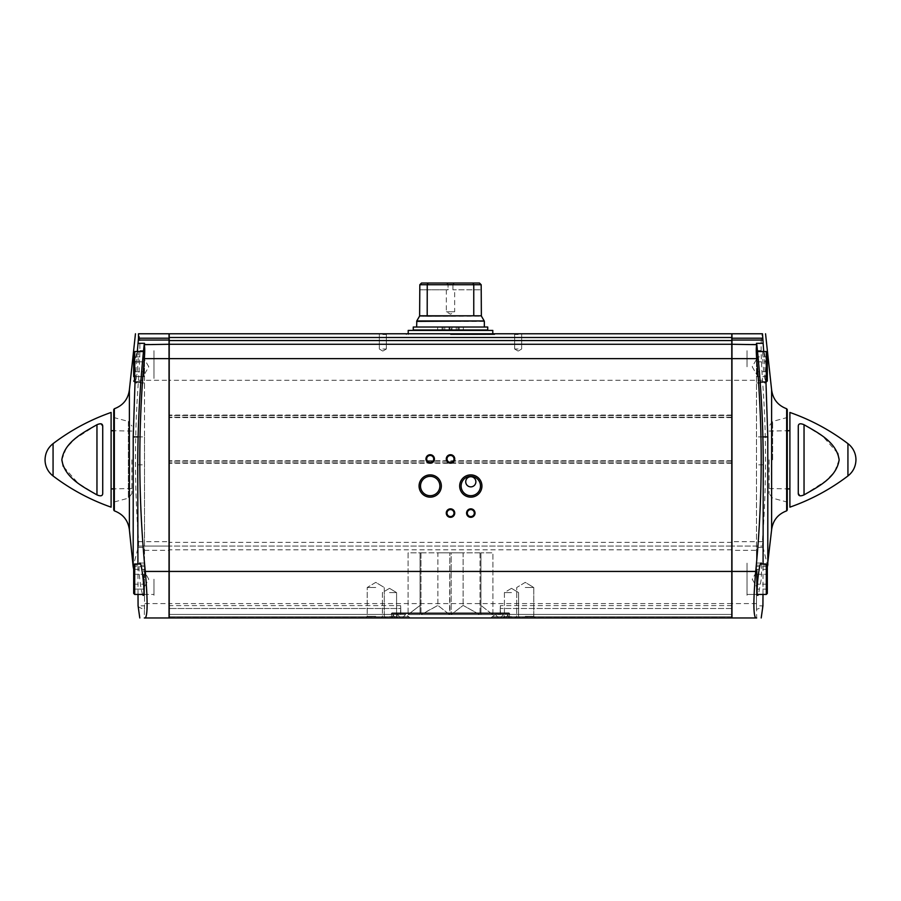 <?xml version="1.0" encoding="UTF-8"?>
<svg xmlns="http://www.w3.org/2000/svg" width="901" height="901" viewBox="0 0 901 901"><rect width="100%" height="100%" fill="white"/><g stroke="black" fill="none" stroke-linecap="round" stroke-linejoin="round"><path stroke-width="0.68" stroke-dasharray="4.5 3.38" d="M492.903 614.572L492.903 552.831L492.903 614.572M480.943 614.572L492.61 614.572L480.019 614.572L480.943 614.572L480.943 552.831L480.943 614.572M479.602 614.572L451.446 614.572L479.602 614.572L463.114 605.416L451.153 614.572L463.114 605.416L479.602 614.572M449.847 614.572L451.153 614.572L449.554 614.572L449.847 552.831L451.153 552.831L451.153 614.572L451.153 552.831L449.847 552.831L449.847 614.572M421.398 614.572L449.554 614.572L420.981 614.572L437.886 605.416L421.398 614.572M420.057 614.572L408.39 614.572L420.057 614.572L420.057 605.416L408.097 614.572L420.057 605.416L420.057 614.572L420.057 552.831L420.981 552.831L420.981 614.572L420.981 552.831L420.057 552.831L420.057 614.572M450.5 614.572L500.404 614.572L450.5 614.572M449.554 614.572L437.886 605.416L449.554 614.572M492.61 614.572L480.943 605.416L492.61 614.572M452.921 284.311L454.746 283.038L452.921 284.311L452.921 289.807L481.179 289.807L452.921 289.807L454.656 289.807L452.921 289.807L452.921 284.311L448.079 284.311L448.079 289.807L419.821 289.807L448.079 289.807L446.344 289.807L448.079 289.807L448.079 284.311L446.254 283.038L448.079 284.311L452.921 284.311M479.478 283.038L454.746 283.038L479.478 283.038L472.98 283.038L473.757 284.739L481.179 284.739L481.371 289.807M446.254 283.038L421.522 283.038L446.254 283.038M427.198 316.026L473.802 316.026L427.198 316.026L473.802 316.026L473.757 284.739L419.821 284.739L419.629 289.807M472.98 283.038L421.522 283.038M419.629 315.8L427.243 315.8L427.243 284.739L428.02 283.038M525.249 617.962L535.408 617.962L525.249 617.962M375.751 617.962L365.592 617.962L375.751 617.962M511.498 617.962L503.04 617.962L511.498 617.962M389.502 617.962L397.96 617.962L389.502 617.962M731.792 380.301L731.792 617.962L498.523 617.962L731.792 617.962L731.792 614.403L731.792 617.962L731.792 614.403L731.792 617.962L731.792 614.403L731.792 617.962L731.792 614.403L731.792 617.962L731.792 614.403L731.792 617.962L731.792 616.768L731.792 617.962L410.338 617.962L490.662 617.962L495.325 614.403L490.662 617.962L731.792 617.962L169.208 617.962L169.208 333.787L731.792 333.787L731.792 380.301L169.208 380.301M410.338 617.962L169.208 617.962L410.338 617.962L405.675 614.403L403.479 616.768L405.675 614.403L410.338 617.962M731.792 459.803L731.792 560.951L731.792 459.803M731.792 608.49L731.792 616.825L731.792 605.607L731.792 608.49L500.258 608.49L500.156 612.883L400.844 612.883L509.02 612.883L500.156 612.883L500.258 608.49C500.427 604.729 500.427 604.729 500.258 608.49C500.427 604.729 500.427 604.729 500.258 608.49L731.792 608.49M731.792 616.768L731.792 614.403L731.792 616.768L492.329 616.768L731.792 616.768L497.521 616.768L495.325 614.403L498.523 617.962L497.521 616.768L731.792 616.768L501.497 616.768L503.321 614.403L500.494 617.962L501.497 616.768L731.792 616.768L504.56 616.768L503.321 614.403L505.101 617.962L504.56 616.768L731.792 616.768L506.812 616.768L507.86 614.403L506.227 617.962L506.812 616.768L731.792 616.768L508.401 616.768L507.86 614.403L508.615 617.962L508.401 616.768L731.792 616.768M169.208 459.803L169.208 560.951L169.208 459.803M169.208 616.825L169.208 605.607L169.208 616.825L391.62 616.825L391.316 613.604L391.98 612.883L509.02 612.883L391.98 612.883L400.844 612.883L391.98 612.883L391.316 613.604L391.867 617.962L391.62 616.825L169.208 616.825M169.208 616.768L169.208 614.403L169.208 616.768L408.671 616.768L169.208 616.768L403.479 616.768L402.477 617.962L403.479 616.768L169.208 616.768L399.503 616.768L397.679 614.403L396.44 616.768L397.679 614.403L400.506 617.962L399.503 616.768L169.208 616.768L396.44 616.768L395.899 617.962L396.44 616.768L169.208 616.768L394.188 616.768L393.14 614.403L392.599 616.768L393.14 614.403L394.773 617.962L394.188 616.768L169.208 616.768L392.599 616.768L392.385 617.962L392.599 616.768L169.208 616.768M509.02 612.883L509.684 613.604L509.02 612.883M509.133 617.962L509.684 613.604L509.133 617.962M144.509 344.666L144.509 605.866L138.078 605.866C138.281 607.004 140.387 608.152 144.408 609.29L144.329 617.962L145.286 617.962M138.011 594.446L137.921 564.003M142.527 594.446L141.333 589.885C139.418 579.016 138.72 570.378 139.238 564.003M138.506 546.074L169.039 546.074L169.039 333.787L138.484 333.787C140.365 336.512 140.365 352.021 138.484 380.301C134.407 434.214 134.463 488.004 138.664 541.67L138.506 546.074L133.157 566.605M137.312 351.548L135.037 381.99M136.231 378.555C138.011 369.5 139.024 349.813 137.729 350.557C136.017 349.498 132.706 383.95 134.79 383.004L136.231 378.555M767.314 584.163L767.314 569.342L767.314 589.108L767.314 584.163L757.167 584.163L757.167 589.108L757.167 569.342L757.167 584.163L767.314 584.163M767.314 593.432L767.314 565.017L767.314 593.432L767.314 565.017L766.3 564.003L766.3 594.446L766.3 564.003L766.3 594.446L747.019 594.446L747.019 563.159L747.019 595.291L747.019 563.159L747.019 595.291L747.019 564.003L747.019 594.446L757.336 594.446M767.314 569.342L757.167 569.342L767.314 569.342L767.314 574.286L757.167 574.286L757.167 579.219L757.167 569.342L757.167 574.286L767.314 574.286M767.314 371.708L767.314 356.886L767.314 376.652L767.314 371.708L757.167 371.708L757.167 376.652L757.167 356.886L757.167 371.708L767.314 371.708M767.314 366.775L767.314 352.561L767.314 380.977L767.314 352.561L766.3 351.548L766.3 381.99L766.3 351.548L766.3 381.99L767.314 380.977L767.314 366.775M767.314 356.886L757.167 356.886L767.314 356.886L767.314 361.83L757.167 361.83L757.167 366.775L757.167 356.886L757.167 361.83L767.314 361.83M755.714 617.962L756.671 617.962L756.592 609.29C760.613 608.152 762.719 607.004 762.922 605.866L756.491 605.866L756.491 609.29L756.491 550.297L731.961 550.297L731.961 333.787L762.516 333.787C760.635 336.512 760.635 352.021 762.516 380.301C766.593 434.214 766.537 488.004 762.336 541.67L762.708 546.074L731.961 546.074L762.494 546.074M762.989 594.446L763.079 564.003M761.762 564.003L761.255 579.219L758.473 594.446M767.843 566.605L762.708 546.074M763.688 351.548L765.963 381.99M764.656 377.947L766.21 383.004C768.294 383.984 764.972 349.464 763.271 350.557C762.494 351.525 762.494 356.931 763.271 366.775L764.656 377.947M756.491 344.272L731.961 344.272M762.944 547.369L756.491 547.369L756.491 550.297M756.671 617.962L731.961 617.962L731.961 550.297M169.039 459.803L169.039 560.951L169.039 459.803M144.329 617.962L169.039 617.962L169.039 546.074L138.292 546.074M731.961 459.803L731.961 560.951L731.961 459.803M731.792 546.074L169.208 546.074L731.792 546.074M731.792 462.844L169.208 462.844L731.792 462.844M731.792 461.154L169.208 461.154L731.792 461.154M731.792 417.174L169.208 417.174L731.792 417.174M731.792 415.485L169.208 415.485L731.792 415.485M518.165 333.787L513.93 333.787L518.165 333.787M382.835 333.787L387.07 333.787L382.835 333.787M450.5 333.787L495.325 333.787L450.5 333.787M731.792 344.272L169.208 344.272M769.082 459.803L769.082 493.545L769.082 459.803M787.26 510.034L787.26 409.572M144.509 344.272L169.039 344.272M138.056 547.369L144.509 547.369L144.509 603.58L169.039 603.58M144.408 609.29L144.509 603.58M131.918 459.803L131.918 493.545L131.918 459.803M131.918 493.545L128.37 498.174L114.371 501.925L113.74 502.735L113.74 416.87L114.371 417.681L114.371 501.925L114.371 417.681L128.37 421.431L128.37 498.174L128.37 421.431L131.918 426.06M113.74 510.034L113.74 409.572M61.842 459.803L66.37 447.865L75.335 438.652L96.959 424.72L96.959 494.886C100.619 496.462 102.534 496.023 102.725 493.534L102.725 426.072M101.216 423.842L96.959 424.72M111.105 459.803L111.105 488.916L111.105 459.803M96.959 494.886L77.982 483.094L63.239 466.358M789.895 507.162L789.895 412.444M837.761 453.248L823.018 436.512L804.041 424.72C800.381 423.143 798.466 423.583 798.275 426.072L798.275 493.534M839.158 459.803L834.63 471.741L825.665 480.965L804.041 494.886L799.784 495.764M756.491 366.775L756.491 350.624L756.491 366.775M756.491 579.219L756.491 595.37L756.491 579.219M756.491 344.666L756.491 605.866M756.491 547.369L756.491 343.326M767.81 565.197L756.491 565.197M762.899 436.906L756.491 436.906M144.509 366.775L144.509 350.624L144.509 366.775M144.509 579.219L144.509 595.37L144.509 579.219M138.101 436.906L144.509 436.906L144.509 343.326M144.509 436.906L144.509 547.369M144.509 605.866L144.509 609.29M133.19 565.197L144.509 565.197M747.019 366.775L747.019 350.703L747.019 366.775M767.314 376.652L757.167 376.652L767.314 376.652M757.167 374.185L757.167 366.775L757.167 374.185M757.167 359.364L757.167 366.775L757.167 359.364M767.314 589.108L757.167 589.108L767.314 589.108M757.167 586.63L757.167 579.219L757.167 586.63M757.167 571.808L757.167 579.219L757.167 571.808M153.981 378.443L153.981 350.703L153.981 378.443M153.981 366.775L153.981 350.703L153.981 366.775M153.981 579.219L153.981 595.291L153.981 579.219M133.686 366.775L133.686 352.561L133.686 366.775M133.686 579.219L133.686 589.108L133.686 569.342L133.686 574.286L133.686 569.342L143.833 569.342L143.833 589.108L143.833 569.342L133.686 569.342L133.686 589.108L133.686 579.219M144.509 566.605L133.686 566.605L133.686 565.017L133.686 593.432M133.686 589.108L143.833 589.108L143.833 586.63L143.833 589.108L133.686 589.108L133.686 574.286L143.833 574.286L133.686 574.286M133.686 376.652L143.833 376.652L143.833 374.185L143.833 376.652L133.686 376.652L133.686 371.708L143.833 371.708L143.833 366.775L143.833 374.185L143.833 359.364L143.833 376.652L143.833 371.708L133.686 371.708M133.686 361.83L143.833 361.83L133.686 361.83L143.833 361.83L133.686 361.83L133.686 356.886L143.833 356.886L143.833 374.185L143.833 356.886L133.686 356.886M143.833 374.185L143.833 375.334L143.833 374.185M143.833 359.364L143.833 358.215L143.833 359.364M133.686 584.163L143.833 584.163L133.686 584.163M143.833 586.63L143.833 587.779L143.833 586.63M143.833 571.808L143.833 570.66L143.833 571.808M450.5 334.631L494.649 334.631L450.5 334.631M400.742 608.49L400.844 612.883L400.742 608.49C400.573 604.729 400.573 604.729 400.742 608.49C400.573 604.729 400.573 604.729 400.742 608.49L169.208 608.49L400.742 608.49M408.209 330.408L492.791 330.408M449.881 327.018L449.881 329.98L416.667 329.98L484.333 329.98L451.119 329.98L451.119 327.018L416.667 327.018L449.881 327.018L449.734 329.98L413.266 329.98M446.344 289.807L446.344 311.802L450.5 314.201L454.656 311.802L446.344 311.802L454.656 311.802L454.656 289.807M487.734 327.018L451.266 327.018L451.119 329.98M413.266 327.018L441.817 327.018L441.817 329.98M449.734 327.018L441.817 327.018M459.183 327.018L459.183 329.98L451.266 329.98M459.183 329.98L487.734 329.98M456.21 327.018L451.975 327.018L456.21 327.018L456.21 329.98L451.975 329.98L456.21 329.98M449.025 327.018L444.79 327.018L449.025 327.018L449.025 329.98L444.79 329.98L449.025 329.98M461.121 486.022A9.674 9.674 0 0 1 475.638 477.643A9.674 9.674 0 0 1 475.638 494.401A9.674 9.674 0 0 1 461.121 486.022M467.304 513.086A3.491 3.491 0 0 1 470.795 509.594A3.491 3.491 0 0 1 474.298 513.086A3.491 3.491 0 0 1 470.795 516.577A3.491 3.491 0 0 1 467.304 513.086M447.009 513.086A3.491 3.491 0 0 1 450.5 509.594A3.491 3.491 0 0 1 453.991 513.086A3.491 3.491 0 0 1 450.5 516.577A3.491 3.491 0 0 1 447.009 513.086M447.009 458.958A3.491 3.491 0 0 1 450.5 455.455A3.491 3.491 0 0 1 453.991 458.958A3.491 3.491 0 0 1 450.5 462.45A3.491 3.491 0 0 1 447.009 458.958M426.702 458.958A3.491 3.491 0 0 1 430.205 455.455A3.491 3.491 0 0 1 433.696 458.958A3.491 3.491 0 0 1 430.205 462.45A3.491 3.491 0 0 1 426.702 458.958M420.519 486.022A9.674 9.674 0 0 1 435.037 477.643A9.674 9.674 0 0 1 435.037 494.401A9.674 9.674 0 0 1 420.519 486.022M382.835 334.519L386.338 334.519L382.835 334.519M382.835 349.014L386.338 349.014L382.835 349.014M518.165 334.519L514.662 334.519L518.165 334.519M518.165 349.014L514.662 349.014L518.165 349.014M389.502 592.588L396.586 592.588L389.502 592.588M389.502 616.588L396.586 616.588L389.502 616.588M511.498 592.588L504.414 592.588L511.498 592.588M511.498 616.588L504.414 616.588L511.498 616.588M375.751 587.508L367.203 587.508L375.751 587.508M375.751 616.352L367.203 616.352L375.751 616.352M525.249 587.508L533.797 587.508L525.249 587.508M525.249 616.352L533.797 616.352L525.249 616.352M408.097 552.831L408.097 614.572L408.097 552.831L420.057 552.831L420.057 605.416L420.057 552.831L408.097 552.831M480.019 552.831L480.019 614.572L480.019 552.831L480.943 552.831L463.114 552.831L463.114 605.416L463.114 552.831L480.019 552.831M420.981 552.831L437.886 552.831L437.886 605.416L437.886 552.831L449.847 552.831L420.981 552.831M451.153 552.831L463.114 552.831L451.153 552.831M480.943 552.831L480.943 605.416L480.943 552.831L492.903 552.831L480.943 552.831M465.727 481.787A5.079 5.079 0 0 1 473.34 477.395A5.079 5.079 0 0 1 473.34 486.191A5.079 5.079 0 0 1 465.727 481.787M473.757 315.8L481.371 315.8M419.517 316.217L481.483 316.217M391.316 613.604L509.684 613.604L391.316 613.604M129.384 529.72L129.384 389.885M771.616 529.72L771.616 389.885M756.491 603.58L731.961 603.58M731.792 603.58L169.208 603.58M731.792 549.79L169.208 549.79M731.792 542.346L169.208 542.346M731.792 463.272L169.208 463.272M731.792 460.738L169.208 460.738M731.792 417.602L169.208 417.602M731.792 415.068L169.208 415.068M762.516 380.301L731.961 380.301M762.336 541.67L731.961 541.67M772.63 459.803L772.63 421.431L772.63 459.803M786.629 459.803L786.629 501.925L786.629 459.803M786.663 501.936L786.663 417.67M138.484 380.301L169.039 380.301M138.664 541.67L169.039 541.67M144.509 550.297L169.039 550.297M114.337 510.856L114.337 408.75M53.069 475.965L53.069 443.641M847.931 475.965L847.931 443.641M763.248 464.815L756.491 464.815M137.752 464.815L144.509 464.815M133.686 380.977L134.7 381.99L134.7 351.548L134.7 381.99L134.7 351.548L133.686 352.561M143.664 594.446L153.981 594.446L134.7 594.446L134.7 564.003L134.7 594.446L134.7 564.003L133.686 565.017M450.5 333.956L495.325 333.956L450.5 333.956M731.792 616.825L509.38 616.825L731.792 616.825M416.78 320.959L484.22 320.959M416.667 321.375L484.333 321.375M437.661 327.018L437.661 329.98M442.064 327.018L442.064 329.98M443.101 327.018L443.101 329.98M457.899 327.018L457.899 329.98M458.936 327.018L458.936 329.98M463.339 327.018L463.339 329.98M804.041 424.72L804.041 494.886M787.26 416.87L786.629 417.681L772.63 421.431L769.082 426.06M787.26 502.735L786.629 501.925L772.63 498.174L769.082 493.545M131.918 431.061L113.74 430.734M131.918 488.556L113.74 488.871M769.082 488.556L787.26 488.871M769.082 431.061L787.26 430.734M767.314 566.605L756.491 566.605M756.491 382.925L766.21 383.004M756.491 350.624L763.271 350.557M757.809 595.381L756.491 595.37M761.255 563.024L756.491 563.069M760.14 381.99L766.3 381.99M757.516 351.548L766.3 351.548M766.3 564.003L760.557 564.003M752.222 366.775L757.167 375.334L752.222 366.775L757.167 358.215L752.222 366.775M752.222 579.219L757.167 587.779L752.222 579.219L757.167 570.66L752.222 579.219M144.509 350.624L137.729 350.557M144.509 382.925L134.79 383.004M139.745 563.024L144.509 563.069M143.191 595.381L144.509 595.37M134.7 381.99L140.86 381.99M134.7 351.548L143.484 351.548M140.443 564.003L134.7 564.003M148.778 366.775L143.833 358.215L148.778 366.775L143.833 375.334L148.778 366.775M148.778 579.219L143.833 570.66L148.778 579.219L143.833 587.779L148.778 579.219M405.675 333.787L406.351 334.631M495.325 333.787L494.649 334.631M405.675 614.403L169.208 614.403L405.675 614.403M731.792 614.403L495.325 614.403L731.792 614.403M400.596 614.572L400.596 605.607L169.208 605.607M731.792 605.607L500.404 605.607L500.404 614.572M408.209 333.787L408.209 334.631M492.791 333.787L492.791 334.631M451.975 327.018L451.975 329.98M444.79 327.018L444.79 329.98M386.338 334.519L387.07 333.787L386.338 334.519L386.338 349.014L382.835 351.108L379.344 349.014L379.344 334.519L378.611 333.787L379.344 334.519L379.344 349.014L382.835 351.108L386.338 349.014L386.338 334.519M521.656 334.519L522.389 333.787L521.656 334.519L521.656 349.014L518.165 351.108L514.662 349.014L514.662 334.519L513.93 333.787L514.662 334.519L514.662 349.014L518.165 351.108L521.656 349.014L521.656 334.519M389.502 588.33L382.418 592.588L382.418 616.588L381.044 617.962L382.418 616.588L382.418 592.588L389.502 588.33L396.586 592.588L396.586 616.588L397.96 617.962L396.586 616.588L396.586 592.588L389.502 588.33M511.498 588.33L504.414 592.588L504.414 616.588L503.04 617.962L504.414 616.588L504.414 592.588L511.498 588.33L518.582 592.588L518.582 616.588L519.956 617.962L518.582 616.588L518.582 592.588L511.498 588.33M375.751 582.373L367.203 587.508L367.203 616.352L365.592 617.962L367.203 616.352L367.203 587.508L375.751 582.373L384.288 587.508L384.288 616.352L385.898 617.962L384.288 616.352L384.288 587.508L375.751 582.373M525.249 582.373L516.712 587.508L516.712 616.352L515.102 617.962L516.712 616.352L516.712 587.508L525.249 582.373L533.797 587.508L533.797 616.352L535.408 617.962L533.797 616.352L533.797 587.508L525.249 582.373"/><path stroke-width="1.35" d="M479.478 283.038L481.179 284.739L479.478 283.038L421.522 283.038L419.821 284.739L421.522 283.038M419.821 284.739L419.629 315.8L427.198 316.026L427.243 284.739L419.821 284.739M428.02 283.038L427.243 284.739L481.179 284.739L481.371 315.8L473.757 315.8L473.757 284.739L472.98 283.038M473.757 315.8L427.198 316.026M731.792 337.503L169.208 337.503L169.208 333.787L731.792 333.787L731.792 340.555L169.208 340.555L169.208 617.962L731.792 617.962L731.792 571.437L169.208 571.437M731.792 571.437L731.792 340.555M169.208 337.503L169.208 340.555M144.329 617.962L145.286 617.962C147.719 615.225 147.719 599.728 145.286 571.437C138.326 500.494 137.999 429.563 144.329 358.654C144.903 351.446 144.847 346.784 144.183 344.666L169.039 344.272L169.039 333.787L138.484 333.787L138.506 338.19L169.039 338.19M139.79 617.962L138.078 605.866L138.011 594.446M137.921 564.003L137.752 464.815C137.808 424.653 139.948 384.603 144.183 344.666M139.238 564.003L139.745 563.035C141.907 561.965 145.466 596.259 143.191 595.381L142.527 594.446M133.19 565.197L133.213 436.906L138.101 436.906M137.312 351.548L138.506 338.19M135.037 381.99L133.213 436.906M767.314 574.286L767.314 569.342M760.557 564.003L766.3 564.003L767.314 565.017L767.314 593.432L766.3 594.446L767.314 593.432M767.314 361.83L767.314 356.886M767.314 352.561L767.314 380.977L766.3 381.99L766.3 351.548L767.314 352.561M761.21 617.962L762.922 605.866L762.989 594.446M756.671 617.962L755.714 617.962C753.281 615.225 753.281 599.728 755.714 571.437C762.674 500.494 763.001 429.563 756.671 358.654C756.097 351.446 756.153 346.784 756.817 344.666L731.961 344.272L731.961 617.962L755.714 617.962M763.079 564.003L763.248 464.815C763.192 424.653 761.052 384.603 756.817 344.666M758.473 594.446L757.809 595.381C755.534 596.293 759.104 561.942 761.255 563.024L761.762 564.003M767.81 565.197L767.787 436.906L762.899 436.906M762.494 338.19L731.961 338.19L731.961 333.787L762.516 333.787L763.688 351.548M765.963 381.99L767.787 436.906M731.961 344.272L731.961 338.19M762.944 343.326L756.491 343.326L756.491 344.272M169.039 344.272L169.039 617.962L145.286 617.962M419.078 486.022A11.127 11.127 0 0 1 435.769 476.381A11.127 11.127 0 0 1 435.769 495.663A11.127 11.127 0 0 1 419.078 486.022M425.97 458.958A4.223 4.223 0 0 1 432.311 455.298A4.223 4.223 0 0 1 432.311 462.618A4.223 4.223 0 0 1 425.97 458.958M446.277 458.958A4.223 4.223 0 0 1 452.617 455.298A4.223 4.223 0 0 1 452.617 462.618A4.223 4.223 0 0 1 446.277 458.958M446.277 513.086A4.223 4.223 0 0 1 452.617 509.425A4.223 4.223 0 0 1 452.617 516.746A4.223 4.223 0 0 1 446.277 513.086M466.572 513.086A4.223 4.223 0 0 1 472.912 509.425A4.223 4.223 0 0 1 472.912 516.746A4.223 4.223 0 0 1 466.572 513.086M459.668 486.022A11.127 11.127 0 0 1 476.359 476.381A11.127 11.127 0 0 1 476.359 495.663A11.127 11.127 0 0 1 459.668 486.022M731.792 344.272L169.208 344.272M786.663 417.67L786.663 408.75L787.26 409.572L787.26 510.034L786.663 510.856L786.663 501.936M144.509 344.272L144.509 343.326L138.056 343.326M113.74 416.87L113.74 502.735M113.74 409.572L113.74 510.034L114.337 510.856L114.337 408.75L113.74 409.572M53.069 475.965A20.295 20.295 0 0 1 45.05 459.803C45.208 453.169 47.877 447.774 53.069 443.641L53.069 475.965C70.785 489.401 90.123 499.796 111.105 507.162L111.105 412.444L111.105 507.162M102.725 426.072L102.725 493.534C102.545 496.012 100.63 496.462 96.959 494.886C82.869 486.731 64.534 477.744 61.842 459.837C64.433 441.918 82.948 432.807 96.959 424.72C100.619 423.143 102.534 423.583 102.725 426.072L101.216 423.842M63.239 466.358L61.842 459.803M847.931 443.641C830.215 430.205 810.877 419.81 789.895 412.444L789.895 507.162C810.877 499.796 830.215 489.401 847.931 475.965C853.123 471.831 855.792 466.436 855.95 459.803A20.295 20.295 0 0 0 847.931 443.641L847.931 475.965M837.761 453.248L839.158 459.803M798.275 493.534L798.275 426.072C798.455 423.594 800.37 423.143 804.041 424.72L804.041 494.886C800.381 496.462 798.466 496.023 798.275 493.534L799.784 495.764M804.041 494.886C818.052 486.799 836.567 477.688 839.158 459.769C836.466 441.862 818.131 432.874 804.041 424.72M135.454 333.787L129.384 389.885L129.384 529.72L133.157 566.605L133.686 569.342L133.686 565.017L133.686 593.432L133.686 574.286M133.686 565.017L134.7 564.003L134.7 594.446L133.686 593.432L133.686 589.108M133.686 356.886L133.686 376.652M133.686 371.708L133.686 361.83M492.791 333.787L492.791 330.408L408.209 330.408L408.209 333.787M413.266 329.98L487.734 329.98L487.734 327.018L413.266 327.018L413.266 329.98M461.121 486.022A9.674 9.674 0 0 1 475.638 477.643A9.674 9.674 0 0 1 475.638 494.401A9.674 9.674 0 0 1 461.121 486.022M465.727 481.787A5.079 5.079 0 0 1 473.34 477.395A5.079 5.079 0 0 1 473.34 486.191A5.079 5.079 0 0 1 465.727 481.787M467.304 513.086A3.491 3.491 0 0 1 472.541 510.056A3.491 3.491 0 0 1 472.541 516.115A3.491 3.491 0 0 1 467.304 513.086M447.009 513.086A3.491 3.491 0 0 1 452.246 510.056A3.491 3.491 0 0 1 452.246 516.115A3.491 3.491 0 0 1 447.009 513.086M447.009 458.958A3.491 3.491 0 0 1 452.246 455.929A3.491 3.491 0 0 1 452.246 461.988A3.491 3.491 0 0 1 447.009 458.958M426.702 458.958A3.491 3.491 0 0 1 431.951 455.929A3.491 3.491 0 0 1 431.951 461.988A3.491 3.491 0 0 1 426.702 458.958M420.519 486.022A9.674 9.674 0 0 1 435.037 477.643A9.674 9.674 0 0 1 435.037 494.401A9.674 9.674 0 0 1 420.519 486.022M481.371 315.8L419.629 315.8M771.616 529.72C772.889 520.44 777.901 514.156 786.663 510.856L786.663 408.75C777.901 405.461 772.889 399.166 771.616 389.885L771.616 529.72L767.314 566.605M756.671 358.654L144.329 358.654M762.708 340.049L731.961 340.049M755.714 571.437L731.961 571.437M145.286 571.437L169.039 571.437M138.292 340.049L169.039 340.049M766.3 564.003L766.3 594.446L757.336 594.446M133.686 352.561L134.7 351.548L134.7 381.99L133.686 380.977M481.483 316.217L484.22 320.959L416.78 320.959L416.667 327.018M484.22 320.959L416.667 321.375M96.959 424.72L96.959 494.886M771.616 389.885L765.546 333.787M129.384 529.72C128.122 520.44 123.099 514.156 114.337 510.856M114.337 408.75C123.099 405.461 128.111 399.166 129.384 389.885M53.069 443.641C70.785 430.205 90.123 419.81 111.105 412.444M113.74 430.734L111.105 430.689M113.74 488.871L111.105 488.916M787.26 488.871L789.895 488.916M787.26 430.734L789.895 430.689M760.14 381.99L766.3 381.99M757.516 351.548L766.3 351.548M133.686 593.432L134.7 594.446L143.664 594.446M134.7 564.003L140.443 564.003M134.7 381.99L140.86 381.99M134.7 351.548L143.484 351.548M419.517 316.217L416.78 320.959M484.333 321.375L484.333 327.018"/></g></svg>
